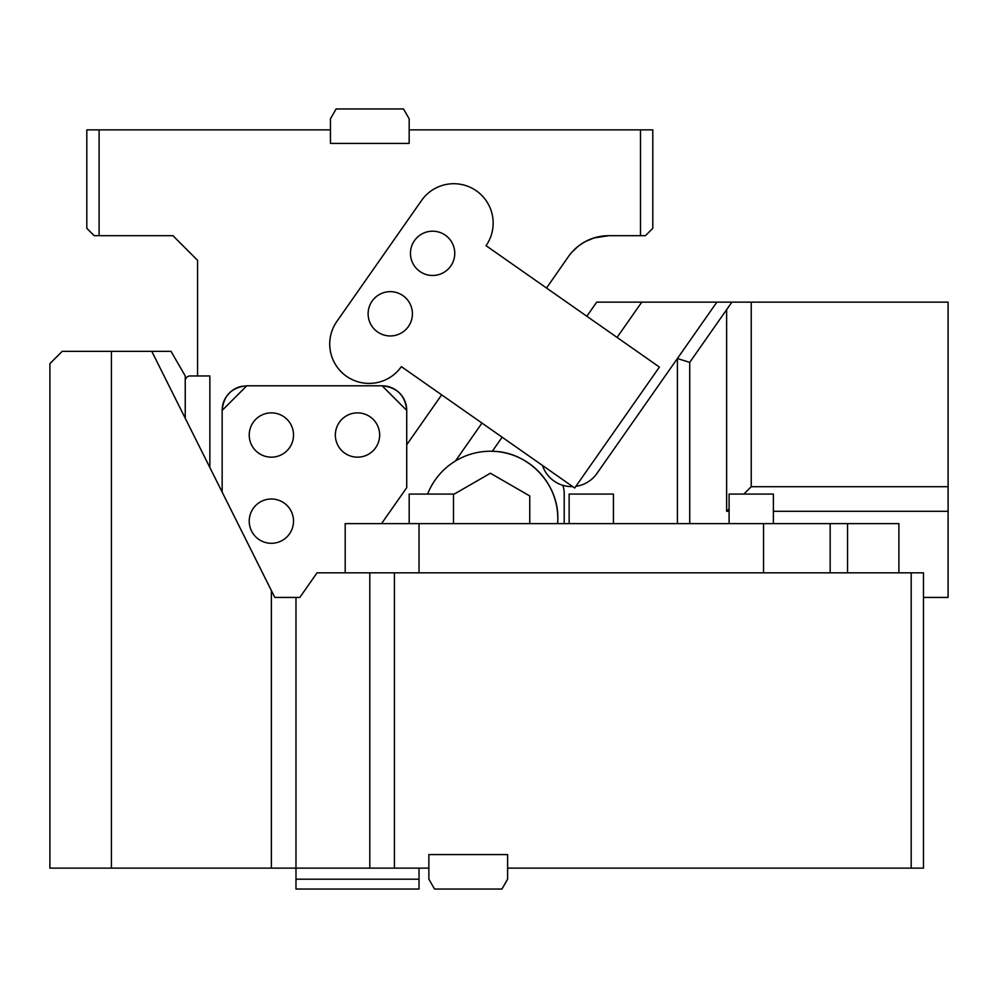 <?xml version="1.0" encoding="UTF-8"?>
<svg xmlns="http://www.w3.org/2000/svg" width="998" height="998" viewBox="0 0 998 998"><rect width="100%" height="100%" fill="white"/><g stroke="black" fill="none" stroke-linecap="round" stroke-linejoin="round"><path stroke-width="1.5" d="M419.023 868.123L419.023 879.201L295.982 879.201L295.982 889.043L419.023 889.043L419.023 879.201M295.982 597.428L274.824 597.428L271.369 590.542L271.369 868.123L295.982 868.123L295.982 597.428L299.824 597.428L317.052 572.827L911.186 572.827L911.186 868.123L507.608 868.123L507.608 854.587L428.866 854.587L428.866 868.123L295.982 868.123L295.982 879.201M271.369 868.123L49.9 868.123L49.9 363.659L62.2 351.346L111.427 351.346L111.427 868.123M911.186 868.123L923.487 868.123L923.487 572.827L911.186 572.827M428.866 868.123L428.866 879.201L434.554 889.043L501.932 889.043L507.608 879.201L507.608 868.123M394.41 572.827L394.41 868.123M369.809 572.827L369.809 868.123M111.427 351.346L151.783 351.346L271.369 590.542M209.854 467.501L209.854 375.959L190.169 375.959A4.928 4.928 0 0 0 185.241 380.887L185.241 418.287L185.241 375.959L171.032 351.346L151.783 351.346M345.196 572.827L345.196 523.613L898.886 523.613L898.886 572.827M763.532 523.613L763.532 572.827M419.023 523.613L419.023 572.827M729.089 523.613L729.089 494.072L773.388 494.072L773.388 523.613M569.134 523.613L569.134 494.072L613.433 494.072L613.433 523.613M409.18 523.613L409.18 494.072L453.479 494.072L453.479 523.613M86.814 129.877L99.114 129.877L99.114 235.69L94.199 235.69L86.814 228.305L86.814 129.877M546.53 288.035L568.361 256.673A49.214 49.214 0 0 1 608.68 235.69L640.491 235.69L640.491 129.877L409.18 129.877L409.18 143.413L330.438 143.413L330.438 129.877L99.114 129.877M197.554 375.959L197.554 260.303L172.941 235.69L99.114 235.69M242.477 386.176A24.613 24.613 0 0 0 222.155 410.415C223.614 395.47 231.81 387.261 246.768 385.802L222.155 410.415L222.155 492.101M246.768 385.802L382.109 385.802A24.613 24.613 0 0 1 406.722 410.415L382.109 385.802C397.054 387.261 405.263 395.458 406.722 410.415L406.722 487.673L381.548 523.613M406.722 444.771L441.665 394.846M330.438 129.877L330.438 118.799L336.114 108.957L403.491 108.957L409.18 118.799L409.18 129.877M640.491 129.877L652.804 129.877L652.804 228.305L645.419 235.69L640.491 235.69M597.091 237.075L608.68 235.69L593.972 237.948L585.589 241.454M579.027 245.62L577.193 247.08M573.7 250.286L572.677 251.346M579.514 245.271L583.93 242.377M590.941 239.009L587.373 240.543M587.298 240.58L582.246 243.387M577.842 246.556L571.916 252.195M591.178 238.909L597.228 237.037M401.358 366.628L574.711 488.01L659.404 367.064L486.038 245.67A39.371 39.371 0 0 0 465.629 185.541A39.371 39.371 0 0 0 421.53 200.511L336.85 321.456A39.371 39.371 0 0 0 357.259 381.585A39.371 39.371 0 0 0 401.358 366.628M481.984 423.077L455.4 461.051L481.984 423.077M368.125 313.796A22.143 22.143 0 0 0 390.268 335.952A22.143 22.143 0 0 0 412.424 313.796A22.143 22.143 0 0 1 390.268 335.952A22.143 22.143 0 0 1 368.125 313.796A22.143 22.143 0 0 1 390.268 291.653A22.143 22.143 0 0 1 412.424 313.796M293.524 435.016A22.143 22.143 0 0 1 271.369 457.171A22.143 22.143 0 0 1 249.226 435.016A22.143 22.143 0 0 1 271.369 412.873A22.143 22.143 0 0 1 293.524 435.016M379.652 435.016A22.143 22.143 0 0 1 357.509 457.171A22.143 22.143 0 0 1 335.353 435.016A22.143 22.143 0 0 1 357.509 412.873A22.143 22.143 0 0 1 379.652 435.016M293.524 521.143A22.143 22.143 0 0 1 271.369 543.299A22.143 22.143 0 0 1 249.226 521.143A22.143 22.143 0 0 1 271.369 499A22.143 22.143 0 0 1 293.524 521.143M454.764 253.33A22.143 22.143 0 0 1 432.621 275.473A22.143 22.143 0 0 1 410.465 253.33A22.143 22.143 0 0 1 432.621 231.187A22.143 22.143 0 0 1 454.764 253.33M502.144 437.199L492.276 451.283C527.63 451.408 558.68 483.331 557.82 518.686L557.633 523.613A67.427 67.427 0 0 0 427.606 494.072M677.405 523.613L677.405 358.507L716.876 302.132L677.405 358.507L689.718 362.386L731.896 302.132L596.717 302.132L586.836 316.254M731.896 302.132L948.1 302.132L948.1 486.7L751.232 486.7L751.232 302.132M564.207 493.474A24.613 24.613 0 0 0 562.822 485.302A24.613 24.613 0 0 1 564.207 493.474L564.207 523.613M542.463 465.43A30.763 30.763 0 0 0 572.69 486.6M641.776 302.132L617.063 337.424M773.388 511.3L948.1 511.3L948.1 486.7M948.1 511.3L948.1 597.428L923.487 597.428M677.405 358.507L596.891 473.501A30.763 30.763 0 0 1 575.883 486.325M726.631 309.667L726.631 511.3L729.089 508.843M743.847 494.072L751.232 486.7M726.631 511.3L729.089 511.3M689.718 362.386L689.718 523.613M529.763 523.613L529.763 495.956L490.392 473.227L453.479 494.534M847.552 523.613L847.552 572.827M830.161 523.613L830.161 572.827"/></g></svg>
